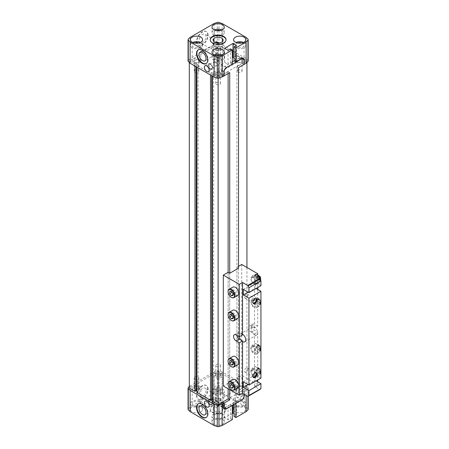 <?xml version="1.0" encoding="UTF-8"?>
<svg xmlns="http://www.w3.org/2000/svg" width="449" height="449" viewBox="0 0 449 449"><rect width="100%" height="100%" fill="white"/><g stroke="black" fill="none" stroke-linecap="round" stroke-linejoin="round"><path stroke-width="0.34" stroke-dasharray="2.25 1.68" d="M213.326 403.769C211.35 402.152 211.406 400.587 213.505 399.06L218.012 396.327L217.888 401.159L213.326 403.769L214.695 407.086L217.838 406.732L219.308 402.663L213.505 399.06M199.799 396.63A4.99 2.879 120 0 0 200.074 396.815A4.99 2.879 120 0 0 203.902 395.406A4.99 2.879 120 0 0 206.04 390.422A4.99 2.879 120 0 0 205.064 388.172A4.99 2.879 120 0 0 200.17 390.776A4.99 2.879 120 0 0 199.799 396.63M208.117 389.227A7.925 4.574 120 0 0 206.478 385.601A7.925 4.574 120 0 0 198.553 390.175A7.925 4.574 120 0 0 198.553 399.324A7.925 4.574 120 0 0 204.66 397.202A7.925 4.574 120 0 0 208.117 389.227M207.719 388.997A7.925 4.574 120 0 0 206.074 385.371A7.925 4.574 120 0 0 198.155 389.945A7.925 4.574 120 0 0 198.155 399.094A7.925 4.574 120 0 0 204.256 396.972A7.925 4.574 120 0 0 207.719 388.997M218.753 42.992L217.563 47.65L213.505 49.94C211.406 48.413 211.35 46.848 213.326 45.231L214.448 42.083M199.799 37.486A4.99 2.879 120 0 0 200.074 42.868A4.99 2.879 120 0 0 203.902 41.465A4.99 2.879 120 0 0 206.04 36.481A4.99 2.879 120 0 0 205.064 34.231A4.99 2.879 120 0 0 199.799 37.486M213.505 49.94L214.891 53.021L218.012 52.673L219.146 48.778L213.326 45.231M215.155 62.641A4.193 2.419 0 0 0 219.684 63.174A4.193 2.419 0 0 0 222.311 60.98A4.193 2.419 0 0 0 218.119 58.505A4.193 2.419 0 0 0 213.926 60.98A4.193 2.419 0 0 0 215.155 62.641M222.311 60.98L222.738 49.699A4.193 2.419 60 0 0 222.906 45.478L223.108 40.197M198.357 49.8A7.925 4.574 60 0 1 198.553 49.676A7.925 4.574 60 0 1 206.478 54.25A7.925 4.574 60 0 1 206.478 63.399A7.925 4.574 60 0 1 206.271 63.505M215.155 389.783A4.193 2.419 0 0 0 219.769 390.299A4.193 2.419 0 0 0 222.311 388.02A4.193 2.419 0 0 0 218.119 385.652A4.193 2.419 0 0 0 213.926 388.02A4.193 2.419 0 0 0 215.155 389.783M214.594 410.902A4.99 2.879 0 0 0 220.083 411.514A4.99 2.879 0 0 0 223.108 408.803A4.99 2.879 0 0 0 218.119 405.986A4.99 2.879 0 0 0 213.135 408.803A4.99 2.879 0 0 0 214.594 410.902M212.517 412.098A7.925 4.574 0 0 0 221.155 413.091A7.925 4.574 0 0 0 226.043 408.865A7.925 4.574 0 0 0 218.119 404.291A7.925 4.574 0 0 0 210.199 408.865A7.925 4.574 0 0 0 212.517 412.098M224.601 48.268L224.601 62.405L221.161 64.392A3.62 2.093 120 0 0 221.082 64.443L222.48 66.514L221.744 70.645L221.744 74.803A4.355 2.514 180 0 1 216.856 75.814A4.355 2.514 180 0 1 213.763 73.406A4.355 2.514 180 0 1 216.373 71.099A4.355 2.514 180 0 1 221.082 71.559L236.533 62.636A4.355 2.514 180 0 1 235.371 60.929A4.355 2.514 180 0 1 238.06 58.606A4.355 2.514 180 0 1 242.808 59.15A4.355 2.514 180 0 1 244.088 60.929A4.355 2.514 180 0 1 242.151 63.017L244.133 64.162M220.167 55.474A4.355 2.514 180 0 1 221.2 55.917A4.355 2.514 180 0 1 222.48 57.691A4.355 2.514 180 0 1 218.119 60.211A4.355 2.514 180 0 1 213.763 57.691A4.355 2.514 180 0 1 216.07 55.474M221.082 64.443L221.082 71.559M221.901 54.918A6.112 3.53 180 0 1 222.44 55.199A6.112 3.53 180 0 1 224.231 57.691A6.112 3.53 180 0 1 218.119 61.221A6.112 3.53 180 0 1 212.007 57.691A6.112 3.53 180 0 1 214.341 54.918M198.166 70.139A2.34 1.353 180 0 1 198.851 71.094A2.34 1.353 180 0 1 196.51 72.446A2.34 1.353 180 0 1 194.17 71.094A2.34 1.353 180 0 1 195.618 69.848A2.34 1.353 180 0 1 198.166 70.139M198.166 60.374A2.34 1.353 180 0 1 198.851 61.328A2.34 1.353 180 0 1 198.166 62.282A2.34 1.353 180 0 1 194.86 62.282A2.34 1.353 180 0 1 194.17 61.328A2.34 1.353 180 0 1 195.618 60.082A2.34 1.353 180 0 1 198.166 60.374M198.514 59.773A2.829 1.633 180 0 1 198.514 62.085A2.829 1.633 180 0 1 194.512 62.085A2.829 1.633 180 0 1 194.512 59.773A2.829 1.633 180 0 1 198.514 59.773M199.592 59.15A4.355 2.514 180 0 1 200.871 60.929A4.355 2.514 180 0 1 196.51 63.444A4.355 2.514 180 0 1 192.155 60.929A4.355 2.514 180 0 1 194.844 58.606A4.355 2.514 180 0 1 199.592 59.15M198.559 42.997A4.355 2.514 180 0 1 199.592 43.441A4.355 2.514 180 0 1 200.871 45.22A4.355 2.514 180 0 1 196.51 47.734A4.355 2.514 180 0 1 192.155 45.22A4.355 2.514 180 0 1 194.462 42.997M200.293 42.447A6.112 3.53 180 0 1 200.832 42.722A6.112 3.53 180 0 1 202.622 45.22A6.112 3.53 180 0 1 196.51 48.745A6.112 3.53 180 0 1 190.398 45.22A6.112 3.53 180 0 1 192.733 42.447M219.774 57.663A2.34 1.353 180 0 1 220.459 58.617A2.34 1.353 180 0 1 218.119 59.97A2.34 1.353 180 0 1 215.784 58.617A2.34 1.353 180 0 1 217.226 57.371A2.34 1.353 180 0 1 219.774 57.663M219.774 47.897A2.34 1.353 180 0 1 220.459 48.851A2.34 1.353 180 0 1 219.774 49.805A2.34 1.353 180 0 1 216.469 49.805A2.34 1.353 180 0 1 215.784 48.851A2.34 1.353 180 0 1 217.226 47.605A2.34 1.353 180 0 1 219.774 47.897M220.122 47.297A2.829 1.633 180 0 1 220.122 49.609A2.829 1.633 180 0 1 216.121 49.609A2.829 1.633 180 0 1 216.121 47.297A2.829 1.633 180 0 1 220.122 47.297M221.2 46.674A4.355 2.514 180 0 1 222.48 48.453A4.355 2.514 180 0 1 218.119 50.967A4.355 2.514 180 0 1 213.763 48.453A4.355 2.514 180 0 1 216.452 46.129A4.355 2.514 180 0 1 221.2 46.674M220.167 30.521A4.355 2.514 180 0 1 221.2 30.964A4.355 2.514 180 0 1 222.48 32.743A4.355 2.514 180 0 1 218.119 35.258A4.355 2.514 180 0 1 213.763 32.743A4.355 2.514 180 0 1 216.07 30.521M221.901 29.971A6.112 3.53 180 0 1 222.44 30.246A6.112 3.53 180 0 1 224.231 32.743A6.112 3.53 180 0 1 218.119 36.274A6.112 3.53 180 0 1 212.007 32.743A6.112 3.53 180 0 1 214.341 29.971M241.382 70.139A2.34 1.353 180 0 1 242.067 71.094A2.34 1.353 180 0 1 239.732 72.446A2.34 1.353 180 0 1 237.392 71.094A2.34 1.353 180 0 1 238.834 69.848A2.34 1.353 180 0 1 241.382 70.139M241.382 60.374A2.34 1.353 180 0 1 242.067 61.328A2.34 1.353 180 0 1 241.382 62.282A2.34 1.353 180 0 1 238.077 62.282A2.34 1.353 180 0 1 237.392 61.328A2.34 1.353 180 0 1 238.834 60.082A2.34 1.353 180 0 1 241.382 60.374M241.73 59.773A2.829 1.633 180 0 1 241.73 62.085A2.829 1.633 180 0 1 237.729 62.085A2.829 1.633 180 0 1 237.729 59.773A2.829 1.633 180 0 1 241.73 59.773M242.151 63.017L242.151 58.858L241.147 57.057L236.533 55.524L236.533 62.636M241.781 42.997A4.355 2.514 180 0 1 242.808 43.441A4.355 2.514 180 0 1 244.088 45.22A4.355 2.514 180 0 1 239.732 47.734A4.355 2.514 180 0 1 235.371 45.22A4.355 2.514 180 0 1 237.678 42.997M236.533 55.524A3.62 2.093 120 0 0 236.449 55.569L233.009 57.556M212.517 412.564A7.925 4.574 0 0 0 221.155 413.551A7.925 4.574 0 0 0 226.043 409.325A7.925 4.574 0 0 0 218.119 404.751A7.925 4.574 0 0 0 210.199 409.325A7.925 4.574 0 0 0 212.517 412.564M222.44 419.31A6.112 3.53 180 0 1 224.231 421.802A6.112 3.53 180 0 1 218.119 425.332A6.112 3.53 180 0 1 212.007 421.802A6.112 3.53 180 0 1 215.784 418.541A6.112 3.53 180 0 1 222.44 419.31M200.832 406.833A6.112 3.53 180 0 1 202.622 409.325A6.112 3.53 180 0 1 196.51 412.856A6.112 3.53 180 0 1 190.398 409.325A6.112 3.53 180 0 1 194.176 406.064A6.112 3.53 180 0 1 200.832 406.833M222.44 394.357A6.112 3.53 180 0 1 224.231 396.849A6.112 3.53 180 0 1 218.119 400.379A6.112 3.53 180 0 1 212.007 396.849A6.112 3.53 180 0 1 215.784 393.593A6.112 3.53 180 0 1 222.44 394.357M244.054 406.833A6.112 3.53 180 0 1 245.839 409.325A6.112 3.53 180 0 1 239.732 412.856A6.112 3.53 180 0 1 233.62 409.325A6.112 3.53 180 0 1 237.392 406.064A6.112 3.53 180 0 1 244.054 406.833M248.179 409.325A1.695 0.982 0 0 0 247.955 408.837L246.131 407.019L222.12 393.156L218.972 392.106A1.695 0.982 0 0 0 217.271 392.106L214.117 393.156L190.112 407.019L188.288 408.837A1.695 0.982 0 0 0 188.064 409.325M234.047 413.669L236.449 415.056L234.047 416.442M232.324 419.607L230.444 418.524L228.047 419.91L224.601 417.924L232.324 413.462M222.322 402.282L221.744 401.945A4.355 2.514 180 0 1 216.856 402.955A4.355 2.514 180 0 1 213.763 400.547A4.355 2.514 180 0 1 216.373 398.241A4.355 2.514 180 0 1 221.082 398.701L236.533 389.783A4.355 2.514 180 0 1 235.371 388.071A4.355 2.514 180 0 1 238.06 385.747A4.355 2.514 180 0 1 242.808 386.292A4.355 2.514 180 0 1 244.088 388.071A4.355 2.514 180 0 1 242.151 390.164L244.329 391.421L246.131 390.383L247.955 388.565A1.695 0.982 0 0 0 248.179 388.071A1.695 0.982 0 0 0 247.955 387.582L246.131 385.764L222.12 371.901L218.972 370.852A1.695 0.982 0 0 0 217.271 370.852L214.117 371.901L189.31 386.561M212.439 400.037L213.64 400.733L212.439 401.423M196.915 391.073L198.116 391.769L196.915 392.46M222.44 402.349L222.44 406.182A3.62 2.093 120 0 0 223.192 407.844A3.62 2.093 120 0 0 225.005 407.664L239.889 399.071A3.62 2.093 120 0 0 242.449 394.632L242.449 390.568L246.933 388.071L218.119 371.435L189.31 388.071M246.131 395.462L246.131 390.383M234.047 404.381L234.047 402.304L235.848 403.342M236.449 415.056L236.449 400.918L234.047 402.304M233.009 404.981L233.009 398.931L236.449 400.918M221.082 398.701L221.082 405.817A3.62 2.093 120 0 0 221.161 405.767L224.601 403.78L224.601 417.924M233.009 398.931L236.449 396.944A3.62 2.093 120 0 0 236.533 396.894C239.469 398.229 241.338 397.376 242.151 394.323L244.133 395.462M236.533 389.783L236.533 396.894M228.047 419.91L228.047 405.767L224.601 403.78M230.444 418.524L230.444 404.381L228.047 405.767M232.245 405.425L230.444 404.381M190.112 407.019L190.112 385.764M214.117 393.156L214.117 371.901M222.12 393.156L222.12 371.901M246.131 407.019L246.131 385.764M232.324 61.878L224.685 66.289A3.62 2.093 120 0 0 222.12 70.723L222.12 74.792L242.129 63.236L242.533 63.472L246.933 60.929L218.119 44.294L189.31 60.929L194.989 64.207L196.191 63.517L198.116 64.622L196.915 65.318L210.519 73.17L211.72 72.48L213.64 73.591L212.439 74.281L218.119 77.565L222.322 75.135L223.922 76.061M248.179 60.929A1.695 0.982 0 0 0 247.955 60.435L246.131 58.617L222.12 44.754L218.972 43.705A1.695 0.982 0 0 0 217.271 43.705L214.117 44.754L190.112 58.617L188.288 60.435A1.695 0.982 0 0 0 188.064 60.929M236.449 45.405L236.449 59.543L234.047 60.929M234.047 58.157L236.449 59.543M228.047 50.254L228.047 64.392L224.601 62.405M230.444 48.868L230.444 63.006L228.047 64.392M232.324 64.095L230.444 63.006M190.112 37.362L190.112 58.617M207.719 35.05A7.925 4.574 120 0 0 206.074 31.424A7.925 4.574 120 0 0 198.155 35.999A7.925 4.574 120 0 0 198.155 45.147A7.925 4.574 120 0 0 204.256 43.025A7.925 4.574 120 0 0 207.719 35.05M214.117 23.5L214.117 44.754M222.12 23.5L222.12 44.754M246.131 37.362L246.131 58.617M220.122 72.25A2.829 1.633 180 0 1 220.122 74.556A2.829 1.633 180 0 1 216.121 74.556A2.829 1.633 180 0 1 216.121 72.25A2.829 1.633 180 0 1 220.122 72.25M221.744 74.803L223.922 75.83M222.12 74.792L222.524 75.022L228.126 71.784L229.725 72.71M242.449 390.568L222.524 402.164M220.122 399.391L220.122 399.391A2.829 1.633 180 0 1 220.122 401.703A2.829 1.633 180 0 1 216.121 401.703A2.829 1.633 180 0 1 216.121 399.391A2.829 1.633 180 0 1 220.122 399.391L219.774 399.195A2.34 1.353 180 0 1 220.459 400.149A2.34 1.353 180 0 1 218.119 401.496A2.34 1.353 180 0 1 215.784 400.149A2.34 1.353 180 0 1 216.469 399.195A2.34 1.353 180 0 1 219.774 399.195L220.122 399.391M241.73 386.915L241.73 386.915A2.829 1.633 180 0 1 241.73 389.227A2.829 1.633 180 0 1 237.729 389.227A2.829 1.633 180 0 1 237.729 386.915A2.829 1.633 180 0 1 241.73 386.915L241.382 386.718A2.34 1.353 180 0 1 242.067 387.672A2.34 1.353 180 0 1 239.732 389.025A2.34 1.353 180 0 1 237.392 387.672A2.34 1.353 180 0 1 238.077 386.718A2.34 1.353 180 0 1 241.382 386.718L241.73 386.915M236.926 393.846L242.533 390.613L244.133 391.539L238.531 394.772L236.926 393.846L236.926 66.705L242.533 63.472L244.133 64.392M246.933 60.929L246.933 62.439M246.933 267.475L246.933 388.071M238.531 67.631L236.926 66.705M238.531 266.319L236.926 267.239L238.531 268.165L238.531 394.772M247.696 396.366L259.702 389.435L254.538 386.454L257.737 384.608L241.73 375.364L236.926 378.137L238.531 379.063L229.725 384.142L229.725 273.25L229.725 389.687M228.126 71.784L228.126 73.636M229.725 384.142L228.126 383.221L228.126 272.324L228.126 388.767M218.119 77.565L218.119 78.283M212.439 74.281L212.439 76.128M213.64 73.591L213.64 400.733M211.72 72.48L211.72 75.713M210.519 73.17L210.519 75.022M196.915 65.318L196.915 67.165M198.116 64.622L198.116 391.769M196.191 63.517L196.191 66.749M194.989 64.207L194.989 66.059M189.31 60.929L189.31 62.439M218.119 44.294L218.119 371.435M221.744 401.945L221.744 406.104L222.238 407.619L222.48 407.439L222.48 416.257A4.355 2.514 180 0 1 218.119 418.771A4.355 2.514 180 0 1 213.763 416.257A4.355 2.514 180 0 1 216.452 413.933A4.355 2.514 180 0 1 221.2 414.478A4.355 2.514 180 0 1 222.48 416.257M223.922 407.361L221.744 406.104C222.839 408.057 222.614 407.961 221.082 405.817L221.2 405.885M242.151 390.164L242.151 394.323M244.329 394.424L244.329 391.421M219.774 389.429A2.34 1.353 180 0 1 220.459 390.383A2.34 1.353 180 0 1 218.119 391.73A2.34 1.353 180 0 1 215.784 390.383A2.34 1.353 180 0 1 217.226 389.131A2.34 1.353 180 0 1 219.774 389.429M200.832 401.288A6.112 3.53 180 0 1 202.622 403.78A6.112 3.53 180 0 1 196.51 407.31A6.112 3.53 180 0 1 190.398 403.78A6.112 3.53 180 0 1 194.176 400.525A6.112 3.53 180 0 1 200.832 401.288M199.592 402.001A4.355 2.514 180 0 1 200.871 403.78A4.355 2.514 180 0 1 196.51 406.3A4.355 2.514 180 0 1 192.155 403.78A4.355 2.514 180 0 1 194.844 401.457A4.355 2.514 180 0 1 199.592 402.001M199.592 386.292A4.355 2.514 180 0 1 200.871 388.071A4.355 2.514 180 0 1 196.51 390.585A4.355 2.514 180 0 1 192.155 388.071A4.355 2.514 180 0 1 194.844 385.747A4.355 2.514 180 0 1 199.592 386.292M198.514 386.915L198.514 386.915A2.829 1.633 180 0 1 198.514 389.227A2.829 1.633 180 0 1 194.512 389.227A2.829 1.633 180 0 1 194.512 386.915A2.829 1.633 180 0 1 198.514 386.915L198.166 386.718A2.34 1.353 180 0 1 198.851 387.672A2.34 1.353 180 0 1 196.51 389.025A2.34 1.353 180 0 1 194.17 387.672A2.34 1.353 180 0 1 194.86 386.718A2.34 1.353 180 0 1 198.166 386.718L198.514 386.915M198.166 376.952A2.34 1.353 180 0 1 198.851 377.906A2.34 1.353 180 0 1 196.51 379.259A2.34 1.353 180 0 1 194.17 377.906A2.34 1.353 180 0 1 195.618 376.66A2.34 1.353 180 0 1 198.166 376.952M222.44 388.812A6.112 3.53 180 0 1 224.231 391.309A6.112 3.53 180 0 1 218.119 394.834A6.112 3.53 180 0 1 212.007 391.309A6.112 3.53 180 0 1 215.784 388.048A6.112 3.53 180 0 1 222.44 388.812M221.2 389.53A4.355 2.514 180 0 1 222.48 391.309A4.355 2.514 180 0 1 218.119 393.824A4.355 2.514 180 0 1 213.763 391.309A4.355 2.514 180 0 1 216.452 388.98A4.355 2.514 180 0 1 221.2 389.53M221.2 373.815A4.355 2.514 180 0 1 222.48 375.594A4.355 2.514 180 0 1 218.119 378.114A4.355 2.514 180 0 1 213.763 375.594A4.355 2.514 180 0 1 216.452 373.271A4.355 2.514 180 0 1 221.2 373.815M220.122 374.444L220.122 374.444A2.829 1.633 180 0 1 220.122 376.75A2.829 1.633 180 0 1 216.121 376.75A2.829 1.633 180 0 1 216.121 374.444A2.829 1.633 180 0 1 220.122 374.444L219.774 374.241A2.34 1.353 180 0 1 220.459 375.196A2.34 1.353 180 0 1 218.119 376.548A2.34 1.353 180 0 1 215.784 375.196A2.34 1.353 180 0 1 216.469 374.241A2.34 1.353 180 0 1 219.774 374.241L220.122 374.444M219.774 364.476A2.34 1.353 180 0 1 220.459 365.43A2.34 1.353 180 0 1 218.119 366.782A2.34 1.353 180 0 1 215.784 365.43A2.34 1.353 180 0 1 217.226 364.184A2.34 1.353 180 0 1 219.774 364.476M244.054 401.288A6.112 3.53 180 0 1 245.839 403.78A6.112 3.53 180 0 1 239.732 407.31A6.112 3.53 180 0 1 233.62 403.78A6.112 3.53 180 0 1 237.392 400.525A6.112 3.53 180 0 1 244.054 401.288M242.808 402.001A4.355 2.514 180 0 1 244.088 403.78A4.355 2.514 180 0 1 239.732 406.3A4.355 2.514 180 0 1 235.371 403.78A4.355 2.514 180 0 1 238.06 401.457A4.355 2.514 180 0 1 242.808 402.001M241.382 376.952A2.34 1.353 180 0 1 242.067 377.906A2.34 1.353 180 0 1 239.732 379.259A2.34 1.353 180 0 1 237.392 377.906A2.34 1.353 180 0 1 238.834 376.66A2.34 1.353 180 0 1 241.382 376.952M219.774 82.616A2.34 1.353 180 0 1 220.459 83.57A2.34 1.353 180 0 1 218.119 84.923A2.34 1.353 180 0 1 215.784 83.57A2.34 1.353 180 0 1 217.226 82.324A2.34 1.353 180 0 1 219.774 82.616M219.774 72.85A2.34 1.353 180 0 1 220.459 73.804A2.34 1.353 180 0 1 219.774 74.758A2.34 1.353 180 0 1 216.469 74.758A2.34 1.353 180 0 1 215.784 73.804A2.34 1.353 180 0 1 217.226 72.558A2.34 1.353 180 0 1 219.774 72.85M244.133 394.312L244.133 391.539M242.129 63.236L242.129 59.173A3.62 2.093 120 0 0 241.382 57.517A3.62 2.093 120 0 0 239.57 57.691L234.047 60.884M243.51 42.447A6.112 3.53 180 0 1 244.054 42.722A6.112 3.53 180 0 1 245.839 45.22A6.112 3.53 180 0 1 239.732 48.745A6.112 3.53 180 0 1 233.62 45.22A6.112 3.53 180 0 1 235.95 42.447M222.44 413.765A6.112 3.53 180 0 1 224.231 416.257A6.112 3.53 180 0 1 218.119 419.787A6.112 3.53 180 0 1 212.007 416.257A6.112 3.53 180 0 1 215.784 412.996A6.112 3.53 180 0 1 222.44 413.765M210.211 39.905A7.925 4.574 0 0 0 210.199 40.135A7.925 4.574 0 0 0 212.517 43.368A7.925 4.574 0 0 0 221.155 44.361A7.925 4.574 0 0 0 226.043 40.135A7.925 4.574 0 0 0 226.032 39.905M198.357 403.746A7.925 4.574 60 0 1 198.553 403.623A7.925 4.574 60 0 1 206.478 408.197A7.925 4.574 60 0 1 206.478 417.346A7.925 4.574 60 0 1 206.271 417.452M208.117 35.286A7.925 4.574 120 0 0 206.478 31.655A7.925 4.574 120 0 0 198.553 36.229A7.925 4.574 120 0 0 198.553 45.377A7.925 4.574 120 0 0 204.66 43.256A7.925 4.574 120 0 0 208.117 35.286M215.318 401.12A2.34 1.353 -120 0 0 216.491 401.232A2.34 1.353 -120 0 0 216.491 398.532A2.34 1.353 -120 0 0 214.151 397.18A2.34 1.353 -120 0 0 213.791 399.054A2.34 1.353 -120 0 0 215.318 401.12M210.704 403.78A2.34 1.353 -120 0 0 211.872 403.898A2.34 1.353 -120 0 0 212.36 402.826A2.34 1.353 -120 0 0 210.704 399.964A2.34 1.353 -120 0 0 209.537 399.846A2.34 1.353 -120 0 0 209.178 401.72A2.34 1.353 -120 0 0 210.704 403.78M210.357 404.381A2.829 1.633 -120 0 0 212.36 403.23A2.829 1.633 -120 0 0 210.357 399.762A2.829 1.633 -120 0 0 208.358 400.918A2.829 1.633 -120 0 0 210.357 404.381M210.357 404.846A3.396 1.959 -120 0 0 212.057 405.015A3.396 1.959 -120 0 0 212.057 401.092A3.396 1.959 -120 0 0 208.662 399.133A3.396 1.959 -120 0 0 208.14 401.855A3.396 1.959 -120 0 0 210.357 404.846M215.318 65.655A2.34 1.353 -120 0 0 216.491 65.773A2.34 1.353 -120 0 0 216.491 63.073A2.34 1.353 -120 0 0 214.151 61.721A2.34 1.353 -120 0 0 213.791 63.595A2.34 1.353 -120 0 0 215.318 65.655M210.704 68.321A2.34 1.353 -120 0 0 211.872 68.439A2.34 1.353 -120 0 0 212.36 67.367A2.34 1.353 -120 0 0 210.704 64.499A2.34 1.353 -120 0 0 209.537 64.387A2.34 1.353 -120 0 0 209.178 66.261A2.34 1.353 -120 0 0 210.704 68.321M210.357 68.921A2.829 1.633 -120 0 0 212.36 67.765A2.829 1.633 -120 0 0 210.357 64.302A2.829 1.633 -120 0 0 208.358 65.459A2.829 1.633 -120 0 0 210.357 68.921M210.357 69.382A3.396 1.959 -120 0 0 212.057 69.55A3.396 1.959 -120 0 0 212.057 65.633A3.396 1.959 -120 0 0 208.662 63.668A3.396 1.959 -120 0 0 208.14 66.39A3.396 1.959 -120 0 0 210.357 69.382M252.557 277.611A3.328 1.919 -120 0 0 251.462 280.03A3.328 1.919 -120 0 0 253.736 283.358A3.328 1.919 -120 0 0 256.009 281.248A3.328 1.919 -120 0 0 252.557 277.611M252.282 275.877L250.503 278.402L252.282 282.982L255.835 285.036L257.608 282.505L255.835 277.925L252.282 275.877L255.346 274.109L257.737 275.4M260.184 279.25L260.673 280.737L258.899 283.268L255.346 281.214L253.567 276.635L255.346 274.109M253.567 276.635L250.503 278.402M258.899 345.466L260.673 350.046L257.608 351.82L255.835 347.24L258.899 345.466L255.346 343.418L252.282 345.186L250.503 347.711L252.282 352.291L255.835 354.345L257.608 351.82M260.673 350.046L258.899 352.577L255.835 354.345M252.557 346.92A3.328 1.919 -120 0 0 251.462 349.344A3.328 1.919 -120 0 0 253.736 352.667A3.328 1.919 -120 0 0 256.009 350.562A3.328 1.919 -120 0 0 252.557 346.92M252.282 345.186L255.835 347.24M258.899 352.577L255.346 350.523L253.567 345.943L255.346 343.418M253.567 345.943L250.503 347.711M258.899 368.573L260.673 373.153L257.608 374.921L255.835 370.341L258.899 368.573L255.346 366.519L252.282 368.292L250.503 370.818L252.282 375.398L255.835 377.446L257.608 374.921M252.557 370.021A3.328 1.919 -120 0 0 251.462 372.446A3.328 1.919 -120 0 0 253.736 375.774A3.328 1.919 -120 0 0 256.009 373.663A3.328 1.919 -120 0 0 252.557 370.021M252.282 368.292L255.835 370.341M260.673 373.153L258.899 375.678L255.346 373.63L253.567 369.05L255.346 366.519M253.567 369.05L250.503 370.818M258.899 375.678L255.835 377.446M255.346 373.63L252.282 375.398M242.533 334.241A4.529 2.615 -120 0 0 240.664 333.854A4.529 2.615 -120 0 0 240.266 334.017A4.529 2.615 -120 0 0 239.379 336.756M242.533 334.932L239.328 333.085A3.676 2.122 -120 0 0 237.493 332.905A3.676 2.122 -120 0 0 236.797 335.319M257.737 289.42L257.737 326.154L254.538 328L252.669 326.928A4.529 2.615 -120 0 0 252.271 327.085A4.529 2.615 -120 0 0 252.669 332.934L254.538 334.011L254.538 334.701A4.529 2.615 -120 0 0 256.8 334.926A4.529 2.615 -120 0 0 257.49 331.3A4.529 2.615 -120 0 0 254.538 327.31A4.529 2.615 -120 0 0 252.669 326.928L251.333 326.154A3.676 2.122 -120 0 0 249.492 325.974A3.676 2.122 -120 0 0 248.931 328.921A3.676 2.122 -120 0 0 251.333 332.159L252.669 332.934A4.529 2.615 -120 0 0 254.538 334.701L254.538 386.454M254.538 328L254.538 275.557M240.664 339.865A4.529 2.615 -120 0 0 242.533 341.633M254.538 334.011L257.737 332.159L257.737 379.983M257.737 326.154L254.538 324.307A3.676 2.122 -120 0 0 252.697 324.122A3.676 2.122 -120 0 0 252.13 327.074A3.676 2.122 -120 0 0 254.538 330.312L257.737 332.159M252.557 300.712A3.328 1.919 -120 0 0 251.462 303.137A3.328 1.919 -120 0 0 253.736 306.459A3.328 1.919 -120 0 0 256.009 304.355A3.328 1.919 -120 0 0 252.557 300.712M252.282 298.978L250.503 301.509L252.282 306.089L255.835 308.137L257.608 305.612L255.835 301.032L252.282 298.978L255.346 297.21L258.899 299.264L260.673 303.844L258.899 306.37L255.346 304.315L252.282 306.089M255.346 304.315L253.567 299.736L255.346 297.21M253.567 299.736L250.503 301.509M258.899 306.37L255.835 308.137M260.673 303.844L257.608 305.612M258.899 299.264L255.835 301.032M258.321 373.125A3.328 1.919 -120 0 0 259.982 373.287A3.328 1.919 -120 0 0 259.982 369.448A3.328 1.919 -120 0 0 256.66 367.523A3.328 1.919 -120 0 0 256.149 370.189A3.328 1.919 -120 0 0 258.321 373.125M258.321 372.255A2.262 1.308 -120 0 0 259.455 372.367A2.262 1.308 -120 0 0 259.455 369.751A2.262 1.308 -120 0 0 257.187 368.444A2.262 1.308 -120 0 0 256.845 370.262A2.262 1.308 -120 0 0 258.321 372.255M259.337 301.964A1.779 1.027 -120 0 0 260.594 301.234A1.779 1.027 -120 0 0 259.337 299.056A1.779 1.027 -120 0 0 258.08 299.786A1.779 1.027 -120 0 0 259.337 301.964M258.994 371.867A2.262 1.308 -120 0 0 260.128 371.98A2.262 1.308 -120 0 0 260.594 370.941A2.262 1.308 -120 0 0 258.994 368.169A2.262 1.308 -120 0 0 257.861 368.057A2.262 1.308 -120 0 0 257.513 369.869A2.262 1.308 -120 0 0 258.994 371.867M259.337 371.272A1.779 1.027 -120 0 0 260.594 370.548A1.779 1.027 -120 0 0 259.337 368.371A1.779 1.027 -120 0 0 258.08 369.095A1.779 1.027 -120 0 0 259.337 371.272M258.321 349.154A2.262 1.308 -120 0 0 259.455 349.266A2.262 1.308 -120 0 0 259.455 346.65A2.262 1.308 -120 0 0 257.187 345.343A2.262 1.308 -120 0 0 256.845 347.156A2.262 1.308 -120 0 0 258.321 349.154M258.321 350.018A3.328 1.919 -120 0 0 259.982 350.186A3.328 1.919 -120 0 0 259.982 346.342A3.328 1.919 -120 0 0 256.66 344.422A3.328 1.919 -120 0 0 256.149 347.088A3.328 1.919 -120 0 0 258.321 350.018M228.086 314.721A4.81 2.778 -120 0 0 231.403 320.468M237.734 318.537A4.81 2.778 60 0 1 235.327 318.302A4.81 2.778 60 0 1 232.184 314.059A4.81 2.778 60 0 1 232.924 310.208M258.321 302.946A2.262 1.308 -120 0 0 259.455 303.058A2.262 1.308 -120 0 0 259.455 300.443A2.262 1.308 -120 0 0 257.187 299.135A2.262 1.308 -120 0 0 256.845 300.948A2.262 1.308 -120 0 0 258.321 302.946M258.994 302.559A2.262 1.308 -120 0 0 260.128 302.671A2.262 1.308 -120 0 0 260.594 301.633A2.262 1.308 -120 0 0 258.994 298.86A2.262 1.308 -120 0 0 257.861 298.748A2.262 1.308 -120 0 0 257.513 300.561A2.262 1.308 -120 0 0 258.994 302.559M228.086 291.614A4.81 2.778 -120 0 0 231.403 297.367M237.734 295.436A4.81 2.778 60 0 1 235.327 295.195A4.81 2.778 60 0 1 232.184 290.958A4.81 2.778 60 0 1 232.924 287.102M258.321 279.839A2.262 1.308 -120 0 0 259.455 279.952A2.262 1.308 -120 0 0 259.455 277.342A2.262 1.308 -120 0 0 257.187 276.034A2.262 1.308 -120 0 0 256.845 277.847A2.262 1.308 -120 0 0 258.321 279.839M258.933 275.725A2.262 1.308 -120 0 0 257.861 275.647A2.262 1.308 -120 0 0 257.513 277.46A2.262 1.308 -120 0 0 258.994 279.452A2.262 1.308 -120 0 0 260.128 279.564A2.262 1.308 -120 0 0 260.594 278.599M259.337 275.955A1.779 1.027 -120 0 0 258.08 276.679A1.779 1.027 -120 0 0 259.337 278.857A1.779 1.027 -120 0 0 260.594 278.133M248.134 384.608L255.335 380.449L256.138 380.909M243.33 381.835L255.335 374.904L255.335 380.449M260.936 378.137L255.335 374.904M248.134 292.192L255.335 288.034L256.138 288.494M243.33 289.42L255.335 282.488L255.335 288.034M260.936 285.721L255.335 282.488M246.131 371.963A2.34 1.353 -60 0 1 244.963 372.075A2.34 1.353 -60 0 1 244.963 369.375A2.34 1.353 -60 0 1 247.304 368.023A2.34 1.353 -60 0 1 247.663 369.897A2.34 1.353 -60 0 1 246.131 371.963M252.944 376.077A2.34 1.353 -60 0 1 252.933 375.886A2.34 1.353 -60 0 1 254.589 373.024A2.34 1.353 -60 0 1 254.751 372.939M246.131 298.029A2.34 1.353 -60 0 1 244.963 298.147A2.34 1.353 -60 0 1 244.963 295.448A2.34 1.353 -60 0 1 247.304 294.095A2.34 1.353 -60 0 1 247.663 295.97A2.34 1.353 -60 0 1 246.131 298.029M252.944 302.143A2.34 1.353 -60 0 1 252.933 301.958A2.34 1.353 -60 0 1 254.589 299.09A2.34 1.353 -60 0 1 254.751 299.006M228.126 383.221L223.321 385.994M257.737 277.409L257.737 287.573M236.926 267.239L236.926 378.137M241.73 264.467L241.73 375.364M258.321 303.816A3.328 1.919 -120 0 0 259.982 303.979A3.328 1.919 -120 0 0 259.982 300.134A3.328 1.919 -120 0 0 256.66 298.215A3.328 1.919 -120 0 0 256.149 300.881A3.328 1.919 -120 0 0 258.321 303.816M259.337 348.166A1.779 1.027 -120 0 0 260.594 347.442A1.779 1.027 -120 0 0 259.337 345.264A1.779 1.027 -120 0 0 258.08 345.994A1.779 1.027 -120 0 0 259.337 348.166M258.994 348.761A2.262 1.308 -120 0 0 260.128 348.873A2.262 1.308 -120 0 0 260.594 347.84A2.262 1.308 -120 0 0 258.994 345.068A2.262 1.308 -120 0 0 257.861 344.955A2.262 1.308 -120 0 0 257.513 346.768A2.262 1.308 -120 0 0 258.994 348.761M228.086 384.03A4.81 2.778 -120 0 0 231.403 389.777M237.734 387.846A4.81 2.778 60 0 1 235.327 387.61A4.81 2.778 60 0 1 232.184 383.373A4.81 2.778 60 0 1 232.924 379.517M237.734 364.745A4.81 2.778 60 0 1 235.327 364.504A4.81 2.778 60 0 1 232.184 360.266A4.81 2.778 60 0 1 232.924 356.411M238.531 268.165L238.531 379.063M228.086 360.929A4.81 2.778 -120 0 0 231.403 366.676M232.206 292.288L233.806 294.28L235.405 294.14L235.405 292.002L233.806 290.015L232.206 290.155L232.071 292.366M232.206 290.155L229.725 291.586M233.806 294.28L232.924 294.791M235.405 294.14L232.924 295.571M235.405 292.002L232.924 293.438M233.806 290.015L231.325 291.446M232.206 361.602L233.806 363.589L235.405 363.449L235.405 361.316L233.806 359.323L232.206 359.464L232.071 361.681M232.206 359.464L229.725 360.895M233.806 363.589L232.924 364.1M235.405 363.449L232.924 364.88M235.405 361.316L232.924 362.747M233.806 359.323L231.325 360.755M232.206 384.703L233.806 386.696L235.405 386.55L235.405 384.417L233.806 382.425L232.206 382.57L232.071 384.782M232.206 382.57L229.725 384.002M233.806 386.696L232.924 387.201M235.405 386.55L232.924 387.981M235.405 384.417L232.924 385.848M233.806 382.425L231.325 383.856M232.206 315.394L233.806 317.381L235.405 317.241L235.405 315.108L233.806 313.116L232.206 313.256L232.071 315.473M232.206 313.256L229.725 314.693M233.806 317.381L232.924 317.892M235.405 317.241L232.924 318.672M235.405 315.108L232.924 316.539M233.806 313.116L231.325 314.547M257.737 276.831L255.835 277.925M260.673 280.737L257.608 282.505M258.899 283.268L255.835 285.036M255.346 281.214L252.282 282.982M257.737 275.024A3.328 1.919 -120 0 0 256.66 275.114A3.328 1.919 -120 0 0 256.149 277.779A3.328 1.919 -120 0 0 258.321 280.709A3.328 1.919 -120 0 0 259.982 280.878A3.328 1.919 -120 0 0 260.577 280.069M255.346 350.523L252.282 352.291M257.737 381.835L257.737 384.608M236.449 55.569L241.77 58.639M242.151 58.858L244.116 59.992M247.955 396.405L247.955 388.565M247.955 408.837L247.955 387.582M188.288 408.837L188.288 387.582M217.271 392.106L217.271 370.852M218.972 392.106L218.972 370.852M247.955 39.181L247.955 60.435M188.288 39.181L188.288 60.435M217.271 22.45L217.271 43.705M218.972 22.45L218.972 43.705M221.161 405.767L226.386 408.786M225.005 407.664L226.683 408.635M239.889 399.071L241.568 400.037M222.44 406.182L223.922 407.041M242.449 394.632L244.133 395.603M222.12 70.723L223.928 71.767M224.685 66.289L226.605 67.395M239.57 57.691L241.489 58.802M242.129 59.173L244.133 60.329M236.449 396.944L241.685 399.969M221.161 64.392L226.487 67.468M221.744 70.645L223.922 71.902M251.333 332.159L254.538 330.312M251.333 326.154L254.538 324.307M239.328 333.085L236.129 334.932M218.012 396.327L205.064 388.172M213.337 403.808L200.074 396.815M206.478 385.601L206.074 385.371M198.553 399.324L198.155 399.094M217.787 42.24L205.064 34.231M213.522 49.962L200.074 42.868M213.926 60.98L213.511 50.069M213.326 45.22L213.135 40.197M213.337 45.192L200.074 52.185M218.012 52.673L205.064 60.828M198.553 49.676L198.155 49.906M206.478 63.399L206.074 63.629M213.926 388.02L213.511 398.931M213.326 403.78L213.135 408.803M222.311 388.02L223.108 408.803M213.522 399.038L200.074 406.132M217.838 406.732L205.064 414.769M222.48 66.514L222.48 57.691M213.763 73.406L213.763 57.691M224.231 57.691L224.231 52.151M212.007 57.691L212.007 52.151M198.851 71.094L198.851 61.328M194.17 71.094L194.17 61.328M198.166 62.282L198.514 62.085M194.86 62.282L194.512 62.085M200.871 60.929L200.871 45.22M192.155 60.929L192.155 45.22M202.622 45.22L202.622 39.675M190.398 45.22L190.398 39.675M220.459 58.617L220.459 48.851M215.784 58.617L215.784 48.851M219.774 49.805L220.122 49.609M216.469 49.805L216.121 49.609M222.48 48.453L222.48 32.743M213.763 48.453L213.763 32.743M224.231 32.743L224.231 27.198M212.007 32.743L212.007 27.198M242.067 71.094L242.067 61.328M237.392 71.094L237.392 61.328M241.382 62.282L241.73 62.085M238.077 62.282L237.729 62.085M244.088 60.929L244.088 45.22M235.371 60.929L235.371 45.22M243.583 58.46L241.147 57.057M248.179 388.071L248.179 396.276M224.674 409.022L222.238 407.619M213.763 416.257L213.763 400.547M216.469 399.195L216.121 399.391M220.459 400.149L220.459 390.383M215.784 400.149L215.784 390.383M202.622 409.325L202.622 403.78M190.398 409.325L190.398 403.78M200.871 403.78L200.871 388.071M192.155 403.78L192.155 388.071M194.86 386.718L194.512 386.915M198.851 387.672L198.851 377.906M194.17 387.672L194.17 377.906M224.231 396.849L224.231 391.309M212.007 396.849L212.007 391.309M222.48 391.309L222.48 375.594M213.763 391.309L213.763 375.594M216.469 374.241L216.121 374.444M220.459 375.196L220.459 365.43M215.784 375.196L215.784 365.43M245.839 409.325L245.839 403.78M233.62 409.325L233.62 403.78M244.088 403.78L244.088 388.071M235.371 403.78L235.371 388.071M238.077 386.718L237.729 386.915M242.067 387.672L242.067 377.906M237.392 387.672L237.392 377.906M220.459 83.57L220.459 73.804M215.784 83.57L215.784 73.804M219.774 74.758L220.122 74.556M216.469 74.758L216.121 74.556M224.113 408.377L223.192 407.844M242.741 58.303L241.382 57.517M245.839 45.22L245.839 39.675M233.62 45.22L233.62 39.675M224.231 421.802L224.231 416.257M212.007 421.802L212.007 416.257M210.199 39.675L210.199 40.135M226.043 39.675L226.043 40.135M210.199 408.865L210.199 409.325M226.043 408.865L226.043 409.325M206.478 31.655L206.074 31.424M198.553 45.377L198.155 45.147M198.553 403.623L198.155 403.853M206.478 417.346L206.074 417.576M211.872 403.898L216.491 401.232M209.537 399.846L214.151 397.18M210.704 399.964L210.357 399.762M212.36 402.826L212.36 403.23M208.454 407.091L212.057 405.015M205.058 401.21L208.662 399.133M211.872 68.439L216.491 65.773M209.537 64.387L214.151 61.721M210.704 64.499L210.357 64.302M212.36 67.367L212.36 67.765M208.454 71.632L212.057 69.55M205.058 65.75L208.662 63.668M252.271 327.085L240.266 334.017M256.8 334.926L244.795 341.857M252.697 324.122L249.492 325.974M234.288 334.752L237.493 332.905M259.982 373.287L259.999 371.289C256.817 365.497 256.458 368.135 256.654 367.523L256.66 367.523M259.455 372.367L260.128 371.98M257.187 368.444L257.861 368.057M259.337 368.371L258.994 368.169M260.594 370.548L260.594 370.941M259.455 303.058L260.128 302.671M257.187 299.135L257.861 298.748M259.337 299.056L258.994 298.86M260.594 301.234L260.594 301.633M259.455 279.952L260.128 279.564M257.187 276.034L257.861 275.647M244.963 372.075L253.421 376.958M247.304 368.023L255.756 372.906M252.933 375.886L252.933 376.29M254.589 373.024L254.937 372.822M244.963 298.147L253.421 303.03M247.304 294.095L255.756 298.978M252.933 301.958L252.933 302.357M254.589 299.09L254.937 298.894M259.982 303.979L259.999 301.981C256.817 296.188 256.458 298.826 256.654 298.215L256.66 298.215M259.337 345.264L258.994 345.068M260.594 347.442L260.594 347.84M259.455 349.266L260.128 348.873M257.187 345.343L257.861 344.955M259.982 350.186L259.999 348.188C256.817 342.396 256.458 345.034 256.654 344.422L256.66 344.422M259.982 280.878L259.999 278.88C256.817 273.087 256.458 275.72 256.654 275.114L256.66 275.114"/><path stroke-width="0.67" d="M214.448 42.083L217.838 42.268L218.753 42.992M214.594 42.172A4.99 2.879 0 0 0 219.976 42.807A4.99 2.879 0 0 0 223.108 40.197A4.99 2.879 0 0 0 218.119 37.256A4.99 2.879 0 0 0 213.135 40.197A4.99 2.879 0 0 0 214.594 42.172M202.516 60.609A4.99 2.879 60 0 1 198.986 54.503A4.99 2.879 60 0 1 200.074 52.185A4.99 2.879 60 0 1 205.008 55.098A4.99 2.879 60 0 1 205.064 60.828A4.99 2.879 60 0 1 202.516 60.609M206.271 63.505A7.925 4.574 60 0 1 200.243 61.137A7.925 4.574 60 0 1 196.915 53.302A7.925 4.574 60 0 1 198.357 49.8M196.51 53.538A7.925 4.574 60 0 1 198.155 49.906A7.925 4.574 60 0 1 206.074 54.481A7.925 4.574 60 0 1 206.074 63.629A7.925 4.574 60 0 1 199.968 61.507A7.925 4.574 60 0 1 196.51 53.538M202.516 414.556A4.99 2.879 60 0 1 198.986 408.444A4.99 2.879 60 0 1 200.074 406.132A4.99 2.879 60 0 1 205.008 409.045A4.99 2.879 60 0 1 205.064 414.769A4.99 2.879 60 0 1 202.516 414.556M216.07 55.474A4.355 2.514 180 0 1 220.167 55.474M214.341 54.918A6.112 3.53 180 0 1 221.901 54.918M222.44 49.654A6.112 3.53 180 0 1 224.231 52.151A6.112 3.53 180 0 1 218.119 55.676A6.112 3.53 180 0 1 212.007 52.151A6.112 3.53 180 0 1 215.784 48.89A6.112 3.53 180 0 1 222.44 49.654M194.462 42.997A4.355 2.514 180 0 1 198.559 42.997M192.733 42.447A6.112 3.53 180 0 1 200.293 42.447M200.832 37.177A6.112 3.53 180 0 1 202.622 39.675A6.112 3.53 180 0 1 196.51 43.199A6.112 3.53 180 0 1 190.398 39.675A6.112 3.53 180 0 1 194.176 36.414A6.112 3.53 180 0 1 200.832 37.177M216.07 30.521A4.355 2.514 180 0 1 220.167 30.521M214.341 29.971A6.112 3.53 180 0 1 221.901 29.971M222.44 24.701A6.112 3.53 180 0 1 224.231 27.198A6.112 3.53 180 0 1 218.119 30.728A6.112 3.53 180 0 1 212.007 27.198A6.112 3.53 180 0 1 215.784 23.937A6.112 3.53 180 0 1 222.44 24.701M237.678 42.997A4.355 2.514 180 0 1 241.781 42.997M244.133 64.162L244.329 60.121A3.62 2.093 120 0 0 243.583 58.46A3.62 2.093 120 0 0 241.77 58.639L235.927 62.013L234.047 60.929L234.047 46.791L235.927 47.875L246.131 41.981L247.955 40.163A1.695 0.982 0 0 0 248.179 39.675A1.695 0.982 0 0 0 247.955 39.181L246.131 37.362L222.12 23.5L218.972 22.45A1.695 0.982 0 0 0 217.271 22.45L214.117 23.5L190.112 37.362L188.288 39.181A1.695 0.982 0 0 0 188.064 39.675A1.695 0.982 0 0 0 188.288 40.163L190.112 41.981L214.117 55.844L217.271 56.894A1.695 0.982 0 0 0 218.972 56.894L222.12 55.844L232.324 49.951L230.444 48.868L228.047 50.254L224.601 48.268L233.009 43.418L236.449 45.405L234.047 46.791M234.047 404.381L234.047 416.442L235.927 417.531L246.131 411.638L247.955 409.819A1.695 0.982 0 0 0 248.179 409.325L248.179 396.276M232.324 413.462L233.009 413.069L234.047 413.669M189.31 386.561L188.288 387.582A1.695 0.982 0 0 0 188.064 388.071L188.064 409.325A1.695 0.982 0 0 0 188.288 409.819L190.112 411.638L214.117 425.5L217.271 426.55A1.695 0.982 0 0 0 218.972 426.55L222.12 425.5L232.324 419.607L232.245 405.425M188.064 388.071A1.695 0.982 0 0 0 188.288 388.565L190.112 390.383L214.117 404.246L217.271 405.295A1.695 0.982 0 0 0 218.972 405.295L223.922 403.202L223.922 407.361A3.62 2.093 120 0 0 224.674 409.022A3.62 2.093 120 0 0 226.487 408.843L232.324 405.469M212.439 76.128L212.439 401.423L218.119 404.706L222.322 402.282L223.922 403.202M196.915 67.165L196.915 392.46L210.519 400.317L211.72 399.621L212.439 400.037M189.31 62.439L189.31 388.071L194.989 391.354L196.191 390.658L196.915 391.073M246.131 411.638L246.131 395.462M235.848 403.342L241.77 400.014A3.62 2.093 120 0 0 244.329 395.58L244.329 394.424M235.927 417.531L235.927 403.387M233.009 413.069L233.009 404.981M222.12 425.5L222.12 404.246M214.117 425.5L214.117 404.246M206.759 406.923A3.396 1.959 -120 0 0 208.454 407.091A3.396 1.959 -120 0 0 208.454 403.174A3.396 1.959 -120 0 0 205.058 401.21A3.396 1.959 -120 0 0 204.536 403.932A3.396 1.959 -120 0 0 206.759 406.923M196.51 407.479A7.925 4.574 60 0 1 198.155 403.853A7.925 4.574 60 0 1 206.074 408.427A7.925 4.574 60 0 1 206.074 417.576A7.925 4.574 60 0 1 199.968 415.454A7.925 4.574 60 0 1 196.51 407.479M190.112 411.638L190.112 390.383M212.517 42.908A7.925 4.574 0 0 0 221.155 43.901A7.925 4.574 0 0 0 226.043 39.675A7.925 4.574 0 0 0 218.119 35.101A7.925 4.574 0 0 0 210.199 39.675A7.925 4.574 0 0 0 212.517 42.908M244.054 37.177A6.112 3.53 180 0 1 245.839 39.675A6.112 3.53 180 0 1 239.732 43.199A6.112 3.53 180 0 1 233.62 39.675A6.112 3.53 180 0 1 237.392 36.414A6.112 3.53 180 0 1 244.054 37.177M244.329 64.28L246.131 63.236L247.955 61.418A1.695 0.982 0 0 0 248.179 60.929L248.179 39.675M188.064 39.675L188.064 60.929A1.695 0.982 0 0 0 188.288 61.418L190.112 63.236L214.117 77.099L217.271 78.148A1.695 0.982 0 0 0 218.972 78.148L223.922 76.061L223.922 71.902A3.62 2.093 120 0 1 226.487 67.468L232.324 64.095L232.324 49.951M246.131 41.981L246.131 63.236M235.927 47.875L235.927 62.013M233.009 43.418L233.009 57.556L234.047 58.157M222.12 55.844L222.12 77.099M214.117 55.844L214.117 77.099M206.759 71.464A3.396 1.959 -120 0 0 208.454 71.632A3.396 1.959 -120 0 0 208.454 67.709A3.396 1.959 -120 0 0 205.058 65.75A3.396 1.959 -120 0 0 204.536 68.472A3.396 1.959 -120 0 0 206.759 71.464M190.112 41.981L190.112 63.236M222.322 402.282L228.126 398.931L229.725 399.857L224.124 403.09L224.124 407.153A3.62 2.093 120 0 0 224.876 408.815A3.62 2.093 120 0 0 226.683 408.635L241.568 400.037A3.62 2.093 120 0 0 244.133 395.603L244.133 394.312M246.933 62.439L246.933 267.475M241.489 58.802L241.568 58.847A3.62 2.093 120 0 1 243.38 58.667A3.62 2.093 120 0 1 244.133 60.329L244.133 64.392L238.531 67.631L238.531 268.165L229.725 273.25L228.126 272.324L223.321 275.097L239.328 284.335L239.328 336.784L242.533 334.932L242.533 334.241A4.529 2.615 -120 0 1 245.491 338.232A4.529 2.615 -120 0 1 244.795 341.857A4.529 2.615 -120 0 1 242.533 341.633L242.533 393.386L247.696 396.366A0.567 0.326 -120 0 0 248.011 396.372L260.016 389.44A0.567 0.326 -120 0 1 259.982 389.463L247.977 396.394M223.922 75.83L229.725 72.71L229.725 273.25M229.725 389.687L229.725 399.857M228.126 73.636L228.126 272.324M228.126 388.767L228.126 398.931M218.119 78.283L218.119 404.706M211.72 75.713L211.72 399.621M210.519 75.022L210.519 400.317M196.191 66.749L196.191 390.658M194.989 66.059L194.989 391.354M222.524 402.164L224.124 403.09M234.047 60.884L232.324 61.878M241.568 58.847L226.683 67.445A3.62 2.093 120 0 0 224.124 71.879L224.124 75.943M235.95 42.447A6.112 3.53 180 0 1 243.51 42.447M226.032 39.905A7.925 4.574 0 0 0 218.119 35.561A7.925 4.574 0 0 0 210.211 39.905M206.271 417.452A7.925 4.574 60 0 1 200.243 415.084A7.925 4.574 60 0 1 196.915 407.249A7.925 4.574 60 0 1 198.357 403.746M239.379 336.756A4.529 2.615 -120 0 0 240.664 339.865L242.533 340.943L242.533 341.633M236.797 335.319A3.676 2.122 -120 0 0 239.328 339.09L240.664 339.865M239.328 284.335L242.533 282.488L247.696 285.469A0.567 0.326 -120 0 1 248.011 285.833L248.931 287.758L248.931 292.653L243.33 289.42L243.33 294.965L248.931 298.198L248.931 385.068L243.33 381.835L243.33 387.38L248.931 390.613L248.931 395.513L248.011 396.372M242.533 282.488L242.533 334.241M254.937 377.446A2.829 1.633 -60 0 1 252.933 376.29A2.829 1.633 -60 0 1 254.937 372.822A2.829 1.633 -60 0 1 256.935 373.978A2.829 1.633 -60 0 1 254.937 377.446M254.937 303.513A2.829 1.633 -60 0 1 252.933 302.357A2.829 1.633 -60 0 1 254.937 298.894A2.829 1.633 -60 0 1 256.935 300.05A2.829 1.633 -60 0 1 254.937 303.513M248.931 385.068L260.936 378.137L260.936 291.266L248.931 298.198M239.328 336.784L236.129 334.932A3.676 2.122 -120 0 0 234.288 334.752A3.676 2.122 -120 0 0 233.727 337.699A3.676 2.122 -120 0 0 236.129 340.943L239.328 342.789L239.328 395.232L242.533 393.386M242.533 340.943L239.328 342.789M232.924 316.539L232.924 318.672L231.325 318.818L229.725 316.826L229.725 314.693L231.325 314.547L232.924 316.539M231.403 320.468A4.81 2.778 -120 0 0 231.488 320.519L231.325 320.423A4.585 2.649 -120 0 0 234.569 318.554A4.585 2.649 -120 0 0 231.325 312.942A4.585 2.649 -120 0 0 228.086 314.811A4.585 2.649 -120 0 0 231.325 320.423L231.488 320.519A4.81 2.778 -120 0 0 233.89 320.754A4.81 2.778 -120 0 0 233.89 315.204A4.81 2.778 -120 0 0 229.08 312.425A4.81 2.778 -120 0 0 228.086 314.626A4.81 2.778 -120 0 0 228.086 314.721M229.08 312.425L232.924 310.208A4.81 2.778 60 0 1 235.327 310.444A4.81 2.778 60 0 1 238.47 314.682A4.81 2.778 60 0 1 237.734 318.537L233.89 320.754M232.924 293.438L232.924 295.571L231.325 295.711L229.725 293.719L229.725 291.586L231.325 291.446L232.924 293.438M231.403 297.367A4.81 2.778 -120 0 0 231.488 297.412L231.325 297.322A4.585 2.649 -120 0 0 234.569 295.448A4.585 2.649 -120 0 0 231.325 289.835A4.585 2.649 -120 0 0 228.086 291.71A4.585 2.649 -120 0 0 231.325 297.322L231.488 297.412A4.81 2.778 -120 0 0 233.89 297.653A4.81 2.778 -120 0 0 233.89 292.097A4.81 2.778 -120 0 0 229.08 289.319A4.81 2.778 -120 0 0 228.086 291.524A4.81 2.778 -120 0 0 228.086 291.614M229.08 289.319L232.924 287.102A4.81 2.778 60 0 1 235.327 287.343A4.81 2.778 60 0 1 238.47 291.581A4.81 2.778 60 0 1 237.734 295.436L233.89 297.653M260.594 278.599A2.262 1.308 -120 0 0 260.594 278.532A2.262 1.308 -120 0 0 258.994 275.759A2.262 1.308 -120 0 0 258.933 275.725M260.594 278.532L260.594 278.133A1.779 1.027 -120 0 0 259.337 275.955L258.994 275.759M256.138 380.909L260.936 383.682L260.936 388.581L260.016 389.44M243.33 387.38L248.134 384.608M248.931 390.613L260.936 383.682M256.138 288.494L260.936 291.266M243.33 294.965L248.134 292.192M248.931 292.653L260.936 285.721L260.936 280.827L260.016 278.908A0.567 0.326 -120 0 0 259.702 278.537L254.538 275.557L257.737 273.71L241.73 264.467L238.531 266.319M254.751 372.939A2.34 1.353 -60 0 1 255.756 372.906A2.34 1.353 -60 0 1 256.115 374.78A2.34 1.353 -60 0 1 254.589 376.846A2.34 1.353 -60 0 1 253.421 376.958A2.34 1.353 -60 0 1 252.944 376.077M254.751 299.006A2.34 1.353 -60 0 1 255.756 298.978A2.34 1.353 -60 0 1 256.115 300.852A2.34 1.353 -60 0 1 254.589 302.912A2.34 1.353 -60 0 1 253.421 303.03A2.34 1.353 -60 0 1 252.944 302.143M248.931 395.513L260.936 388.581M248.931 287.758L260.936 280.827M223.321 275.097L223.321 385.994L239.328 395.232M257.737 273.71L257.737 277.409M257.737 287.573L257.737 289.42M232.924 385.848L232.924 387.981L231.325 388.127L229.725 386.134L229.725 384.002L231.325 383.856L232.924 385.848M231.403 389.777A4.81 2.778 -120 0 0 231.488 389.827L231.325 389.738A4.585 2.649 -120 0 0 234.569 387.863A4.585 2.649 -120 0 0 231.325 382.251A4.585 2.649 -120 0 0 228.086 384.12A4.585 2.649 -120 0 0 231.325 389.738L231.488 389.827A4.81 2.778 -120 0 0 233.89 390.063A4.81 2.778 -120 0 0 233.89 384.512A4.81 2.778 -120 0 0 229.08 381.734A4.81 2.778 -120 0 0 228.086 383.934A4.81 2.778 -120 0 0 228.086 384.03M229.08 381.734L232.924 379.517A4.81 2.778 60 0 1 235.327 379.753A4.81 2.778 60 0 1 238.47 383.99A4.81 2.778 60 0 1 237.734 387.846L233.89 390.063M229.08 358.633L232.924 356.411A4.81 2.778 60 0 1 235.327 356.652A4.81 2.778 60 0 1 238.47 360.889A4.81 2.778 60 0 1 237.734 364.745L233.89 366.962A4.81 2.778 -120 0 0 233.89 361.406A4.81 2.778 -120 0 0 229.08 358.633A4.81 2.778 -120 0 0 228.086 360.833A4.81 2.778 -120 0 0 228.086 360.929M231.403 366.676A4.81 2.778 -120 0 0 231.488 366.726A4.81 2.778 -120 0 0 233.89 366.962M231.488 366.726L231.325 366.631A4.585 2.649 -120 0 0 234.569 364.762A4.585 2.649 -120 0 0 231.325 359.144A4.585 2.649 -120 0 0 228.086 361.018A4.585 2.649 -120 0 0 231.325 366.631L231.488 366.726M232.924 362.747L232.924 364.88L231.325 365.026L229.725 363.033L229.725 360.895L231.325 360.755L232.924 362.747M232.071 292.366L229.725 293.719M232.924 294.791L231.325 295.711M232.071 361.681L229.725 363.033M232.924 364.1L231.325 365.026M232.071 384.782L229.725 386.134M232.924 387.201L231.325 388.127M232.071 315.473L229.725 316.826M232.924 317.892L231.325 318.818M257.737 275.4L258.899 276.157L260.184 279.25M258.899 276.157L257.737 276.831M260.577 280.069A3.328 1.919 -120 0 0 260.016 277.089A3.328 1.919 -120 0 0 257.737 275.024M257.737 379.983L257.737 381.835M247.955 409.819L247.955 396.405M218.972 426.55L218.972 405.295M217.271 426.55L217.271 405.295M188.288 409.819L188.288 388.565M247.955 40.163L247.955 61.418M218.972 56.894L218.972 78.148M217.271 56.894L217.271 78.148M188.288 40.163L188.288 61.418M239.328 339.09L236.129 340.943M248.011 285.833L260.016 278.908M247.696 285.469L259.702 278.537M224.876 408.815L224.113 408.377M243.38 58.667L242.741 58.303"/></g></svg>
